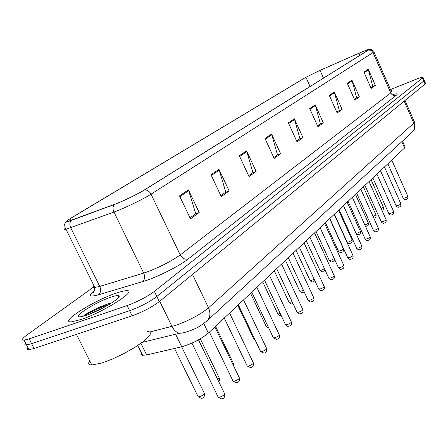 <?xml version="1.0" encoding="UTF-8"?>
<svg xmlns="http://www.w3.org/2000/svg" width="448" height="448" viewBox="0 0 448 448"><rect width="100%" height="100%" fill="white"/><g stroke="black" fill="none" stroke-linecap="round" stroke-linejoin="round"><path stroke-width="0.67" d="M402.483 141.086L404.998 146.798L404.578 147.991L208.37 333.077C200.928 339.203 192.046 343.767 181.72 346.769L146.63 354.95L142.117 355.27L141.26 354.53L141.585 353.209M115.819 293.278C93.268 300.787 58.089 323.159 71.613 321.838L80.942 319.536C104.3 311.875 139.171 289.335 126.185 290.718C123.894 290.819 120.439 291.676 115.819 293.278C93.268 300.787 58.089 323.159 71.613 321.838L80.942 319.536C104.3 311.875 139.171 289.335 126.185 290.718C123.894 290.819 120.439 291.676 115.819 293.278M361.105 52.304L369.068 49.336L368.385 50.047L144.189 190.058C138.13 193.911 122.668 201.359 114.582 204.31L67.626 221.53C65.554 221.9 66.455 220.909 70.325 218.562L305.911 77.263L320.023 70.386L361.105 52.304M361.217 52.231L320.09 70.336L305.631 77.386L69.955 218.708L66.282 221.273C65.453 222.242 67.066 221.984 71.126 220.5L114.24 204.506C122.522 201.482 138.387 193.844 144.598 189.896L368.682 49.918C369.925 49.129 369.751 48.989 368.155 49.498L361.217 52.231M27.916 347.682C26.757 349.121 27.098 349.798 28.952 349.709L34.076 348.482L132.126 315.823L129.606 310.71C140.314 306.785 149.397 302.053 156.856 296.509L423.769 81.049L424.183 80.276L423.769 81.049L156.856 296.509C149.397 302.053 140.314 306.785 129.606 310.71L31.629 343.683L129.606 310.71L127.086 305.592C137.788 301.638 146.882 296.918 154.37 291.418L422.458 78.036L422.884 77.274C422.022 77.134 419.44 77.924 415.128 79.643L390.499 89.578M25.508 342.966C24.338 344.383 24.674 345.044 26.516 344.938L31.629 343.683L26.516 344.938L24.074 340.155L29.182 338.878L127.086 305.592M179.502 195.849L190.473 218.854L199.203 212.548L188.423 189.862L179.502 195.849M189.997 217.857L195.742 213.724L188.423 189.862M195.345 214.004L199.203 212.548M210.98 174.737L221.278 196.61L229.13 190.943L218.999 169.355L210.98 174.737M220.83 195.664L225.792 192.097L218.999 169.355M225.406 192.371L229.13 190.943M239.333 155.719L249.038 176.574L256.138 171.444L246.585 150.858L239.333 155.719M248.618 175.666L252.913 172.575L246.585 150.858M252.543 172.844L256.138 171.444M265.009 138.499L274.182 158.418L280.633 153.765L271.594 134.081L265.009 138.499M273.784 157.556L277.519 154.868L271.594 134.081M277.161 155.126L280.633 153.765M363.944 72.15L371.134 88.424L375.374 85.366L368.267 69.25L363.944 72.15M370.826 87.718L372.725 86.352L368.267 69.25M372.411 86.576L375.374 85.366M347.301 83.311L354.822 100.206L359.397 96.902L351.971 80.181L347.301 83.311M354.491 99.473L356.664 97.91L351.971 80.181M356.345 98.14L359.397 96.902M329.286 95.396L337.154 112.958L342.115 109.374L334.342 92.002L329.286 95.396M336.818 112.196L339.298 110.41L334.342 92.002M338.968 110.645L342.115 109.374M309.708 108.522L317.974 126.806L323.366 122.909L315.213 104.832L309.708 108.522M317.615 126.011L320.454 123.967L315.213 104.832M320.118 124.214L323.366 122.909M288.366 122.836L297.063 141.904L302.949 137.654L294.375 118.804L288.366 122.836M296.682 141.075L299.942 138.734L294.375 118.804M299.594 138.981L302.949 137.654M391.462 91.745L392.039 90.58L390.947 90.608L392.039 90.58L391.462 91.745M93.386 287.202L26.701 335.177C22.092 338.576 21.218 340.234 24.074 340.155M132.126 315.823C142.834 311.926 151.906 307.182 159.331 301.594L425.074 84.062L425.482 83.272L424.278 80.5M89.706 360.786C87.842 363.474 88.547 364.879 91.818 364.997L101.668 363.054L112.218 359.117L123.822 353.634L134.792 347.402L143.573 341.326L148.971 336.246L150.186 334.303L150.36 332.842L149.509 331.895L147.672 331.492M110.466 297.315C92.893 303.139 67.732 320.314 83.143 316.238L86.778 315.14C100.492 310.632 122.371 297.382 118.838 295.865C117.852 295.249 115.058 295.73 110.466 297.315M110.051 303.402L109.553 303.537C100.548 305.939 86.458 313.191 83.283 316.204M88.838 314.401L104.087 307.384M84.157 315.969C90.244 311.976 98.543 308.179 109.06 304.573M401.806 141.702L404.578 147.991M140.902 343.325L146.63 354.95M175.599 334.214L181.72 346.769M203.75 323.506L208.37 333.077M392.818 94.601C397.202 93.33 398.334 93.582 396.206 95.351L188.205 258.978C184.912 259.728 182.252 258.378 180.236 254.929L390.751 92.926L391.446 91.739L373.946 51.89M188.205 258.978C180.365 265.306 160.082 275.783 146.597 280.426L98.375 294.834C88.995 297.332 87.752 295.826 94.64 290.304M114.24 204.506C112.767 206.595 112.666 209.115 113.949 212.066L143.696 273.073L147.017 271.975C160.278 266.918 171.349 261.24 180.236 254.929L151.015 194.174C143.528 199.046 124.079 208.443 113.949 212.066L65.979 229.281C64.338 229.589 64.114 229.219 65.313 228.172M71.126 220.5C69.63 222.544 69.502 224.98 70.745 227.814L99.753 286.406L143.696 273.073C145.191 276.814 144.771 279.714 142.43 281.781M144.598 189.896C147.353 189.941 149.492 191.369 151.015 194.174L373.027 52.584L371.241 50.523L368.682 49.918M369.505 49.263C369.902 48.418 375.127 51.738 373.856 51.677L373.027 52.584L390.751 92.926C392.017 95.211 393.837 96.018 396.206 95.351M154.37 291.418L159.331 301.594M422.458 78.036L425.074 84.062M29.182 338.878L34.076 348.482M93.867 285.51C92.725 286.877 93.044 287.526 94.836 287.465L99.753 286.406C101.203 290.002 100.744 292.813 98.375 294.834M70.325 218.562L71.232 220.394M359.016 53.206L359.951 55.317M320.023 70.386L323.473 78.098M305.911 77.263L310.055 86.475M288.663 123.486L294.622 119.482M309.994 109.15L315.448 105.482M329.554 95.995L334.566 92.624M347.558 83.888L352.184 80.78M364.19 72.705L368.469 69.832M265.322 139.182L271.858 134.792M239.663 156.436L246.859 151.598M211.333 175.487L219.296 170.134M179.878 196.633L188.742 190.674M149.733 332.024L175.381 325.444C188.877 320.673 199.92 314.798 208.51 307.821L413.79 123.166L414.344 121.778L405.02 100.475M404.163 101.175L413.79 123.166C415.089 126.538 414.607 129.483 412.35 132.003L411.841 132.474M159.723 301.274L171.976 326.424C173.841 330.075 176.305 332.366 179.368 333.29L184.363 332.858M142.178 342.39L179.368 333.29L183.361 332.814C197.109 329.017 201.443 325.181 207.323 320.611C210.314 317.173 210.711 312.911 208.51 307.821L192.483 274.456M414.546 122.22C415.71 129.892 414.966 127.837 412.35 132.003L206.517 321.345M403.155 198.223L404.746 198.061C406.778 197.26 407.792 196.638 407.781 196.19L391.765 160.076M381.198 208.695L383.376 207.144L371.056 179.614M396.116 205.772L397.712 205.626C399.801 204.809 400.837 204.165 400.814 203.706L384.468 166.964M388.808 213.606L390.421 213.478C392.56 212.638 393.618 211.977 393.585 211.495L376.891 174.11M381.214 221.749L382.844 221.637C385.039 220.774 386.12 220.091 386.075 219.593L369.023 181.53M373.33 230.205L374.965 230.11C377.227 229.225 378.33 228.525 378.274 228.004L360.842 189.246M373.178 216.681L375.967 214.844L363.39 186.844M364.823 224.941L365.081 224.857C367.248 224 368.312 223.328 368.278 222.841L355.432 194.348M356.087 233.464L357.022 233.218C359.251 232.344 360.343 231.65 360.298 231.14L347.172 202.143M110.096 302.798L93.15 310.979M365.126 239.002L366.772 238.93C369.096 238.022 370.227 237.294 370.154 236.751L352.33 197.277M356.586 248.158L358.243 248.108C360.64 247.173 361.794 246.422 361.704 245.851L343.47 205.638M347.687 257.695L349.356 257.667C351.826 256.71 353.007 255.931 352.901 255.338L334.236 214.346M347.082 241.987L348.65 241.909C350.941 241.013 352.055 240.296 351.999 239.764L338.582 210.246M338.369 251.003L339.942 250.947C342.3 250.029 343.437 249.29 343.364 248.735L329.65 218.674M329.291 260.394L330.876 260.361L334.253 258.563M338.414 267.646L340.094 267.641C342.636 266.65 343.846 265.849 343.722 265.227L324.604 223.429M328.737 278.023L330.422 278.046C333.049 277.026 334.286 276.192 334.141 275.542L314.552 232.915M318.623 288.865L320.32 288.921C323.03 287.868 324.302 287 324.134 286.317L304.046 242.822M308.05 300.199L309.758 300.289C312.564 299.202 313.863 298.301 313.667 297.584L293.059 253.187M296.985 312.066L297.13 312.374L298.698 312.189C301.605 311.063 302.943 310.128 302.714 309.378L281.557 264.034M319.844 270.178L321.434 270.166L324.436 268.694M309.988 280.37L311.59 280.386L314.154 279.21M299.701 291.015L301.308 291.054L303.386 290.17M288.96 302.126L290.573 302.198L292.09 301.599M277.732 313.746L277.872 314.037L280.241 313.533M285.393 324.498L285.555 324.839L287.112 324.66C290.125 323.495 291.497 322.515 291.234 321.726L269.506 275.408M273.235 337.534L273.409 337.91L274.954 337.742C278.079 336.532 279.496 335.507 279.194 334.678L256.855 287.342M260.462 351.232L260.663 351.646L262.186 351.478C265.434 350.224 266.89 349.154 266.543 348.281L243.566 299.874M247.038 365.63L247.257 366.083L248.763 365.932C252.146 364.616 253.635 363.502 253.243 362.578L229.589 313.062M232.904 380.783L233.145 381.293L234.623 381.142C238.151 379.775 239.686 378.605 239.238 377.63L214.866 326.945M218.002 396.766L218.271 397.326L219.716 397.186C223.395 395.752 224.98 394.52 224.476 393.495L198.498 339.853M265.983 325.909L266.129 326.228L267.775 325.998M253.669 338.649L254.638 338.99M232.798 364.235L233.24 363.048L215.566 326.284M217.762 379.63L219.111 377.698L200.301 338.828M197.926 396.329L198.178 396.844L199.545 396.704C203.118 395.304 204.686 394.106 204.238 393.12L181.658 346.786M137.771 345.486L142.654 355.382M66.282 221.273L64.91 223.569C64.131 224.801 65.57 229.695 65.979 229.281L94.836 287.465C94.276 291.351 93.772 293.031 93.324 292.51C91.846 293.513 92.243 292.897 94.517 290.668M422.979 77.493L424.183 80.276M28.952 349.709L26.516 344.938M387.85 163.772L403.206 198.33C404.438 199.657 405.362 200.015 405.983 199.405C407.439 199.321 408.055 198.285 407.826 196.297M383.426 207.256C383.69 209.132 383.174 210.134 381.892 210.258M380.486 170.716L396.166 205.89C397.426 207.234 398.367 207.598 398.978 206.982C400.478 206.886 401.111 205.834 400.865 203.818M372.842 177.923L388.864 213.735C390.146 215.096 391.093 215.466 391.709 214.85C393.271 214.726 393.915 213.646 393.641 211.618M364.907 185.416L381.276 221.883C382.598 223.266 383.555 223.642 384.16 223.02C385.795 222.858 386.456 221.76 386.137 219.722M356.653 193.2L373.397 230.356C374.763 231.756 375.732 232.137 376.309 231.51C378.011 231.325 378.689 230.199 378.342 228.144M376.023 214.967C376.292 216.966 375.665 218.025 374.13 218.142L373.867 218.21M368.34 222.97C368.648 224.974 368.004 226.055 366.402 226.206L365.445 226.318M360.36 231.28C360.707 233.302 360.041 234.405 358.372 234.584L356.535 234.45M118.087 298.032L118.838 295.865M91.818 364.997L76.44 334.37M109.553 303.537L110.572 303.654M348.068 201.298L365.198 239.165C366.576 240.57 367.556 240.962 368.144 240.341C369.902 240.122 370.602 238.98 370.227 236.908M339.125 209.731L356.664 248.338C358.075 249.754 359.066 250.158 359.643 249.536C361.48 249.278 362.197 248.108 361.788 246.025M329.812 218.518L347.777 257.891C349.222 259.325 350.224 259.734 350.784 259.118C352.705 258.815 353.444 257.622 352.99 255.522M352.066 239.915C352.447 241.948 351.764 243.074 350.028 243.292C349.457 243.858 348.505 243.477 347.155 242.138L334.421 214.172M343.442 248.898C343.846 250.947 343.146 252.101 341.342 252.347C340.777 252.913 339.808 252.526 338.447 251.177L325.41 222.673M334.65 259.431C334.74 260.338 333.962 261.122 332.304 261.772C331.75 262.338 330.775 261.94 329.381 260.579L316.03 231.515M320.096 227.685L338.514 267.859C339.993 269.304 341.001 269.718 341.544 269.102C343.554 268.761 344.316 267.534 343.823 265.429M309.954 237.25L328.843 278.258C330.35 279.714 331.369 280.14 331.901 279.53C334.018 279.121 334.802 277.866 334.247 275.766M299.359 247.24L318.741 289.122C320.298 290.595 321.328 291.026 321.826 290.416C324.044 289.957 324.85 288.674 324.251 286.563M288.282 257.695L308.185 300.485C309.305 301.818 310.335 302.254 311.287 301.801C313.617 301.286 314.457 299.97 313.802 297.853M276.679 268.638L297.13 312.374C298.262 313.706 299.298 314.154 300.255 313.718C302.719 313.124 303.587 311.774 302.859 309.669M325.052 270.032L322.89 271.594C322.347 272.154 321.362 271.751 319.934 270.379L306.258 240.733M314.894 280.812L313.068 281.831C312.547 282.391 311.55 281.977 310.089 280.594L296.072 250.348M304.192 291.906L302.82 292.516C302.333 293.07 301.33 292.65 299.818 291.256L285.438 260.378M292.93 303.391L292.113 303.677C291.642 304.226 290.64 303.794 289.089 302.394L274.327 270.861M281.07 315.308L280.913 315.342C280.487 315.89 279.474 315.454 277.872 314.037L262.707 281.82M264.522 280.106L285.555 324.839C286.726 326.183 287.767 326.637 288.691 326.206C291.29 325.539 292.191 324.156 291.396 322.05M251.765 292.141L273.409 337.91L276.556 339.298C278.897 339.046 279.838 337.63 279.373 335.031M238.364 304.78L260.663 351.646L263.805 353.052C265.742 353.237 266.722 351.775 266.745 348.673M224.269 318.08L247.257 366.083L250.393 367.517C252.482 367.657 253.506 366.15 253.467 363.009M209.423 332.08L233.145 381.293L236.264 382.743C238.526 382.838 239.602 381.293 239.495 378.101M191.957 343.129L218.271 397.326L221.357 398.793C223.815 398.838 224.952 397.247 224.756 394.016M268.542 327.617C268.19 327.902 267.389 327.443 266.129 326.228L250.544 293.289M255.203 340.178L253.837 339.002L237.798 305.312M233.453 363.446L233.492 365.68M219.346 378.134C219.666 380.139 219.436 381.259 218.663 381.5M204.501 393.596C204.658 396.777 203.56 398.339 201.197 398.272L198.178 396.844L174.535 348.443"/></g></svg>
